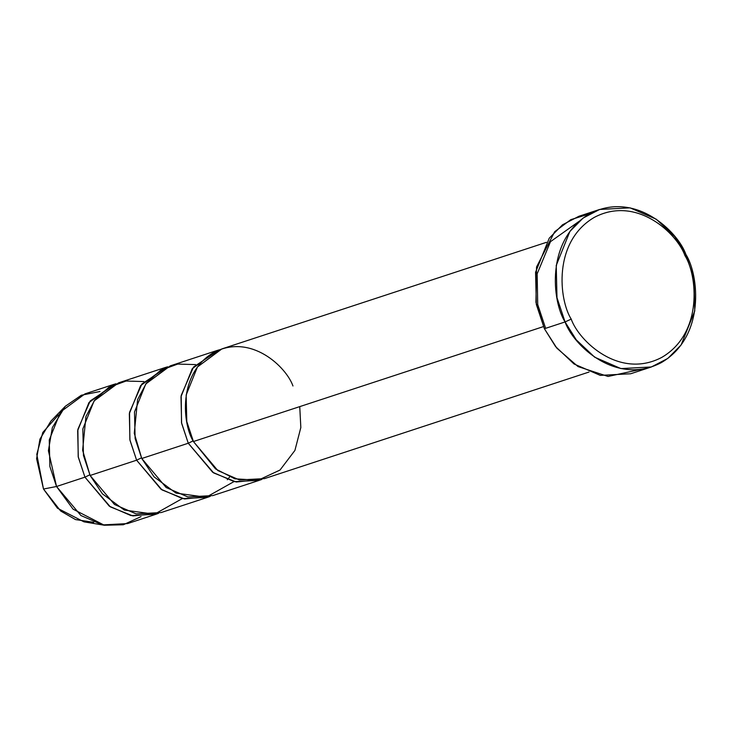 <?xml version="1.0" encoding="UTF-8"?>
<svg xmlns="http://www.w3.org/2000/svg" width="732" height="732" viewBox="0 0 732 732"><rect width="100%" height="100%" fill="white"/><g stroke="black" fill="none" stroke-linecap="round" stroke-linejoin="round"><path stroke-width="1.1" d="M640.701 369.376L608.045 376.458L578.024 366.567L556.869 348.185L544.407 328.732L565.067 321.943L571.207 319.106C559.028 299.919 552.623 241.853 594.256 217.404C636.813 194.868 677.347 233.883 684.951 255.624C697.129 274.811 703.534 332.877 661.902 357.326C619.345 379.871 578.811 340.847 571.207 319.106L565.067 321.943C573.147 345.037 616.216 386.496 661.435 362.55C705.666 336.574 698.868 274.875 685.921 254.489L684.951 255.624C677.347 233.883 636.813 194.868 594.256 217.404C552.623 241.853 559.028 299.919 571.207 319.106C578.811 340.847 619.345 379.871 661.902 357.326C703.534 332.877 697.129 274.811 684.951 255.624L685.921 254.489L694 278.746L694.76 310.981L681.089 345.01L667.84 358.406L651.361 366.97L620.946 368.589L594.677 357.189L576.258 339.822L565.067 321.943L544.407 328.732L555.597 346.602L574.007 363.969L600.277 375.379L630.691 373.759L651.361 366.97M299.745 406.626L300.834 427.525L294.914 450.436L280.017 470.045L258.122 480.229L234.881 478.82L215.51 468.892L193.431 441.533L543.409 326.609L193.431 441.533L217.816 470.557L239.446 479.954L264.499 478.618L589.04 372.039M546.447 242.319L221.897 348.908L197.42 366.988L186.157 395.015L186.788 421.559L193.431 441.533C182.78 424.743 177.181 373.933 213.607 352.54C250.847 332.822 286.313 366.961 292.965 385.984M233.993 481.592L206.14 497.248L175.982 493.094L154.086 476.88L141.77 458.497L188.27 443.235L213.634 472.918L236.198 482.004L261.891 479.396L259.329 480.311L234.286 481.647L212.655 472.259L188.27 443.235L181.618 423.261L180.987 396.707L192.251 368.69L216.736 350.601L219.344 349.823L193.532 367.016L181.197 395.417L181.518 422.73L188.27 443.235L193.129 440.884L188.27 443.235L141.77 458.497L134.276 433.298L137.607 399.507L146.482 382.992L160.427 370.392L177.702 364.079L195.572 364.591M93.769 522.346L75.524 519.583L60.646 510.991L43.49 489.031L56.529 486.496L80.913 515.52L102.544 524.917L127.597 523.581L156.007 514.248L130.964 515.584L109.324 506.187L84.949 477.163L56.529 486.496L43.49 489.031L57.489 508.237L83.988 521.843L104.347 525.247L73.063 509.17L56.529 486.496L48.404 450.711L52.338 427.589L65.285 406.297L81.334 395.234L99.964 391.501M113.414 384.529L84.994 393.862L60.518 411.951L49.254 439.969L49.877 466.522L56.529 486.496L84.949 477.163L89.798 474.821L84.949 477.163L78.297 457.189L77.665 430.645L88.929 402.618L113.414 384.529L116.022 383.76L90.201 400.953L77.876 429.345L78.196 456.658L84.949 477.163L110.312 506.855L132.876 515.932L158.57 513.324L156.007 514.248M141.047 516.609L123.315 524.762L104.347 525.247M182.332 498.556L154.479 514.221L124.321 510.058L102.425 493.844L90.109 475.471L82.615 450.262L85.946 416.471L94.821 399.956L108.766 387.356L126.041 381.043L143.911 381.555M167.683 366.796L141.871 383.989L129.537 412.381L129.857 439.694L136.61 460.199L141.459 457.848L136.61 460.199L90.109 475.471L114.494 504.494L136.125 513.882L161.177 512.546L207.668 497.284L182.625 498.62L160.985 489.223L136.61 460.199L129.957 440.225L129.326 413.672L140.59 385.654L165.075 367.565L167.683 366.796M216.736 350.601L170.236 365.872L145.76 383.961L134.496 411.979L135.118 438.523L141.77 458.497L166.155 487.521L187.785 496.918L212.838 495.582L259.329 480.311M165.075 367.565L118.575 382.836L94.099 400.926L82.835 428.943L83.457 455.487L90.109 475.471L136.61 460.199L161.973 489.891L184.537 498.968L210.23 496.36L207.668 497.284M65.285 406.297L50.901 421.11L39.931 439.145L36.6 458.726L43.49 489.031L36.783 454.325L42.813 432.438L58.487 414.907M599.636 209.462L630.051 207.842L656.32 219.243L674.73 236.61L685.921 254.489C677.841 231.385 634.781 189.927 589.562 213.881C545.322 239.858 552.129 301.557 565.067 321.943L556.988 297.686L556.229 265.451L569.908 231.422L583.157 218.026L599.636 209.462L578.966 216.251L562.496 224.806L549.238 238.211L535.568 272.24L536.327 304.475L544.407 328.732L535.934 302.316L536.538 266.997L554.682 231.715L570.786 219.655L589.626 213.845M545.377 327.588L537.727 304.53L537.142 273.86L550.473 241.67L579.039 221.366M227.286 479.734L229.647 476.98"/></g></svg>
